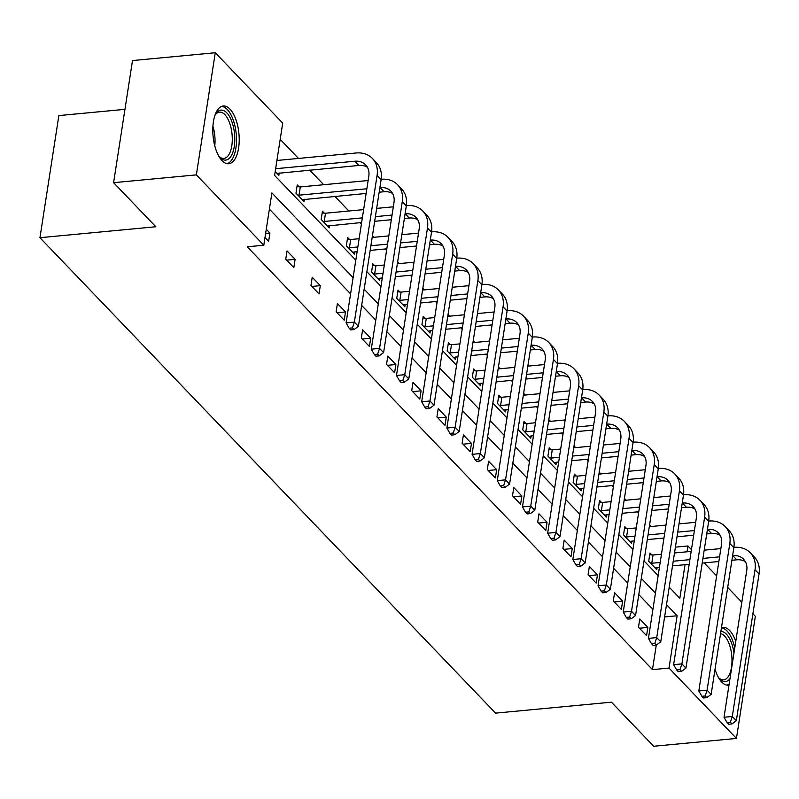 <?xml version="1.0" encoding="UTF-8"?>
<svg xmlns="http://www.w3.org/2000/svg" width="799" height="799" viewBox="0 0 799 799"><rect width="100%" height="100%" fill="white"/><g stroke="black" fill="none" stroke-linecap="round" stroke-linejoin="round"><path stroke-width="1.2" d="M728.998 685.113A29.004 12.984 -95.4 0 1 728.448 685.182A29.004 12.984 -95.4 0 1 721.727 682.046A29.004 12.984 -95.4 0 1 715.035 669.242M721.457 627.784A29.004 12.984 -95.4 0 1 722.985 627.425A29.004 12.984 -95.4 0 1 729.707 630.561A29.004 12.984 -95.4 0 1 735.759 641.417M222.022 160.619A29.004 12.984 -95.4 0 1 212.814 128.709A29.004 12.984 -95.4 0 1 223.281 105.997A29.004 12.984 -95.4 0 1 229.992 109.133A29.004 12.984 -95.4 0 1 239.201 141.033A29.004 12.984 -95.4 0 1 228.734 163.755A29.004 12.984 -95.4 0 1 222.022 160.619M124.954 109.343L58.856 115.585L39.95 237.703L495.57 713.127L611.445 702.181L653.682 746.256L736.448 738.436L669.023 668.074L677.123 615.759L666.496 604.673M39.95 237.703L155.835 226.756L113.598 182.681L132.504 60.564L215.271 52.744L282.706 123.106L274.606 175.42L355.805 260.154M663.739 539.545L662.411 538.166M651.235 526.501L649.597 524.793M638.541 513.258L637.222 511.879M626.036 500.204L624.409 498.506M613.342 486.971L612.024 485.582M600.838 473.917L599.21 472.219M588.154 460.673L586.826 459.295M575.65 447.63L574.012 445.922M562.955 434.386L561.637 433.008M550.451 421.333L548.823 419.635M537.757 408.089L536.439 406.711M525.253 395.046L523.625 393.348M512.568 381.802L511.24 380.424M500.064 368.758L498.426 367.051M487.37 355.515L486.052 354.137M474.866 342.461L473.238 340.764M462.172 329.218L460.853 327.84M449.667 316.174L448.039 314.466M436.983 302.931L435.655 301.553M424.479 289.887L422.841 288.179M411.785 276.644L410.456 275.265M399.28 263.59L397.642 261.892M386.586 250.347L385.268 248.968M374.082 237.303L372.454 235.595M361.388 224.06L360.069 222.681M348.883 211.006L334.871 196.384M323.695 184.719L309.682 170.097M298.496 158.432L280.189 139.326M675.405 547.135L687.929 545.957L691.445 549.622M704.169 562.896L716.643 575.909M727.699 587.455L741.832 602.206M752.898 613.742L755.355 616.319L736.448 738.436M113.598 182.681L196.364 174.871L215.271 52.744M614.571 592.708L613.292 600.958L621.372 609.387L622.641 601.138L614.571 592.708M564.184 540.124L562.905 548.384L570.975 556.803L572.254 548.553L564.184 540.124M513.787 487.55L512.509 495.799L520.588 504.229L521.867 495.969L513.787 487.55M463.4 434.966L462.122 443.215L470.192 451.645L471.47 443.395L463.4 434.966M413.003 382.381L411.725 390.631L419.805 399.061L421.083 390.811L413.003 382.381M362.616 329.807L361.338 338.057L369.418 346.476L370.696 338.227L362.616 329.807M312.229 277.223L310.951 285.473L319.021 293.902L320.299 285.652L312.229 277.223M266.267 229.263L269.912 233.068L268.634 241.318L264.988 237.513M652.933 609.357L638.791 594.606M627.734 583.06L613.602 568.309M602.536 556.773L588.404 542.022M577.347 530.476L563.205 515.735M552.149 504.189L538.017 489.437M526.95 477.902L512.818 463.15M501.762 451.605L487.62 436.863M476.564 425.318L462.431 410.566M451.365 399.031L437.233 384.279M426.177 372.733L412.034 357.982M400.978 346.446L386.836 331.695M375.78 320.159L361.647 305.408M350.581 293.862L269.383 209.128M353.098 277.643L271.9 192.919L263.8 245.223L247.241 246.791L652.473 669.632L656.269 645.083M287.031 250.926L285.752 259.186L293.832 267.605L295.101 259.355L287.031 250.926M337.418 303.51L336.139 311.76L344.219 320.189L345.498 311.94L337.418 303.51M387.815 356.094L386.536 364.344L394.606 372.773L395.885 364.524L387.815 356.094M438.202 408.679L436.923 416.928L445.003 425.358L446.281 417.098L438.202 408.679M488.589 461.253L487.32 469.512L495.39 477.932L496.668 469.682L488.589 461.253M538.985 513.837L537.707 522.087L545.777 530.516L547.055 522.266L538.985 513.837M589.372 566.421L588.094 574.671L596.174 583.1L597.452 574.851L589.372 566.421M639.769 619.005L638.491 627.255L646.561 635.674L647.839 627.425L639.769 619.005M652.473 669.632L669.023 668.074M263.8 245.223L196.364 174.871M669.212 587.185L679.829 598.261L685.023 564.703M687.02 551.789L687.929 545.957M366.861 271.69L381.003 286.442M392.059 297.987L406.192 312.739M417.258 324.274L431.39 339.026M442.446 350.561L456.589 365.313M467.645 376.858L481.777 391.61M492.843 403.145L506.975 417.897M518.032 429.443L532.174 444.184M543.23 455.73L557.372 470.481M568.429 482.017L582.561 496.768M593.627 508.314L607.759 523.065M618.816 534.601L632.958 549.352M644.014 560.888L658.146 575.64M655.44 593.138L641.307 578.386M630.241 566.841L616.109 552.099M605.053 540.553L590.91 525.802M579.854 514.266L565.722 499.515M554.656 487.969L540.524 473.218M529.467 461.682L515.325 446.931M504.269 435.395L490.137 420.644M479.07 409.098L464.938 394.346M453.882 382.811L439.74 368.059M428.683 356.514L414.551 341.772M403.485 330.227L389.353 315.475M378.297 303.94L364.154 289.188M657.148 567.34L656.778 569.667L648.708 561.238L649.986 552.988L651.794 554.886M631.949 541.043L631.59 543.38L623.51 534.95L624.788 526.701L626.606 528.588M606.751 514.756L606.391 517.083L598.311 508.663L599.59 500.414L601.407 502.301M581.552 488.469L581.193 490.796L573.123 482.366L574.401 474.117L576.209 476.014M556.364 462.172L556.004 464.509L547.924 456.079L549.203 447.83L551.02 449.717M531.165 435.884L530.806 438.212L522.726 429.792L524.004 421.532L525.822 423.43M505.967 409.597L505.607 411.924L497.537 403.495L498.816 395.245L500.623 397.143M480.778 383.3L480.419 385.637L472.339 377.208L473.617 368.958L475.435 370.846M455.58 357.013L455.22 359.34L447.14 350.921L448.419 342.661L450.237 344.559M430.381 330.716L430.022 333.053L421.952 324.624L423.23 316.374L425.038 318.272M405.193 304.429L404.823 306.766L396.753 298.337L398.032 290.087L399.84 291.975M379.994 278.142L379.635 280.469L371.555 272.04L372.833 263.79L374.651 265.687M354.796 251.845L354.436 254.182L346.367 245.752L347.635 237.503L349.453 239.39M329.607 225.558L329.238 227.885L321.168 219.465L322.446 211.216L324.254 213.103M304.409 199.271L304.049 201.598L295.97 193.168L297.248 184.919L299.066 186.816M279.211 172.974L278.851 175.311L275.206 171.505M664.598 616.938L677.123 615.759M265.618 233.468L269.912 233.068M286.681 260.154L295.101 259.355M311.88 286.442L320.299 285.652M337.078 312.739L345.498 311.94M362.267 339.026L370.696 338.227M387.465 365.313L395.885 364.524M412.664 391.61L421.083 390.811M437.852 417.897L446.281 417.098M463.05 444.184L471.47 443.395M488.249 470.481L496.668 469.682M513.437 496.768L521.867 495.969M538.636 523.055L547.055 522.266M563.834 549.352L572.254 548.553M589.023 575.64L597.452 574.851M614.221 601.937L622.641 601.138M639.42 628.224L647.839 627.425M275.645 168.719L354.806 161.238A18.597 14.472 136.2 0 1 365.672 164.874A18.597 14.472 136.2 0 1 368.808 176.18L346.097 322.886L354.366 322.107L377.078 175.4A27.895 21.713 -43.8 0 0 372.384 158.442A27.895 21.713 -43.8 0 0 356.084 152.989L276.923 160.469M277.033 173.413L358.841 165.453A18.597 14.472 136.2 0 1 367.42 167.251M352.439 327.89L349.123 328.209L350.741 329.887L354.047 329.578L352.439 327.89L354.366 322.107L358.411 326.322L381.123 179.605A27.895 21.713 -43.8 0 0 376.429 162.656L372.384 158.442M358.411 326.322L354.047 329.578M349.123 328.209L346.097 322.886M296.988 186.616L300.304 186.926L299.026 195.176L366.851 188.774M379.895 187.545L380.004 187.535A18.597 14.472 136.2 0 1 390.871 191.171A18.597 14.472 136.2 0 1 393.997 202.467L371.285 349.173L379.565 348.394L402.277 201.688A27.895 21.713 -43.8 0 0 397.582 184.739A27.895 21.713 -43.8 0 0 381.273 179.276L381.163 179.286M368.129 180.524L300.304 186.926M299.026 195.176L297.787 195.066M302.232 199.71L366.132 193.438M379.165 192.199L384.039 191.74A18.597 14.472 136.2 0 1 392.619 193.538M377.627 354.187L374.322 354.496L375.929 356.184L379.245 355.865L377.627 354.187L379.565 348.394L383.6 352.609L406.311 205.902A27.895 21.713 -43.8 0 0 401.617 188.944L397.582 184.739M383.6 352.609L379.245 355.865M374.322 354.496L371.285 349.173M322.177 212.914L325.503 213.223L324.224 221.473L362.347 217.867M405.083 213.832L405.193 213.822A18.597 14.472 136.2 0 1 416.069 217.458A18.597 14.472 136.2 0 1 419.195 228.764L396.484 375.47L404.763 374.681L427.475 227.975A27.895 21.713 -43.8 0 0 422.781 211.026A27.895 21.713 -43.8 0 0 406.471 205.573L406.361 205.583M393.328 206.811L376.669 208.389M363.625 209.618L325.503 213.223M375.39 216.639L392.049 215.061M324.224 221.473L322.976 221.353M327.43 225.997L361.627 222.531M374.661 221.303L391.33 219.725M404.364 218.497L409.238 218.037A18.597 14.472 136.2 0 1 417.807 219.825M402.826 380.474L399.51 380.783L401.128 382.471L404.444 382.162L402.826 380.474L404.763 374.681L408.798 378.896L431.51 232.189A27.895 21.713 -43.8 0 0 426.816 215.241L422.781 211.026M408.798 378.896L404.444 382.162M399.51 380.783L396.484 375.47M214.851 115.565A25.109 11.236 -95.4 0 1 215.71 114.017A25.109 11.236 -95.4 0 1 234.526 133.833A25.109 11.236 -95.4 0 1 231.031 156.185A25.109 11.236 -95.4 0 1 219.805 157.283A25.109 11.236 -95.4 0 1 218.666 155.935M219.096 156.484A23.241 10.407 84.6 0 0 223.89 158.422A23.241 10.407 84.6 0 0 232.04 134.092A23.241 10.407 84.6 0 0 219.515 112.14A23.241 10.407 84.6 0 0 215.181 114.936M226.986 163.655A28.824 12.904 84.6 0 0 236.184 133.643A28.824 12.904 84.6 0 0 221.573 106.417M720.868 631.55A25.109 11.236 -95.4 0 1 733.961 653.023M718.81 677.922A23.241 10.407 84.6 0 0 723.594 679.859A23.241 10.407 84.6 0 0 731.754 655.52A23.241 10.407 84.6 0 0 720.548 633.637M726.691 685.093A28.824 12.904 84.6 0 0 729.197 683.814M734.76 647.889A28.824 12.904 84.6 0 0 721.437 627.864M729.996 678.691A25.109 11.236 -95.4 0 1 719.509 678.721A25.109 11.236 -95.4 0 1 718.381 677.362M347.375 239.201L350.701 239.51L349.423 247.76L357.842 246.961M430.281 240.119L430.391 240.109A18.597 14.472 136.2 0 1 441.258 243.745A18.597 14.472 136.2 0 1 444.394 255.051L421.682 401.757L429.952 400.978L452.663 254.272A27.895 21.713 -43.8 0 0 447.979 237.313A27.895 21.713 -43.8 0 0 431.67 231.86L431.56 231.87M418.526 233.098L401.857 234.676M388.823 235.905L372.164 237.483M359.121 238.711L350.701 239.51M370.886 245.732L387.545 244.164M400.579 242.926L417.248 241.358M349.423 247.76L348.174 247.65M352.619 252.284L357.123 251.625M370.157 250.397L386.826 248.819M399.86 247.59L416.519 246.022M429.562 244.784L434.426 244.324A18.597 14.472 136.2 0 1 443.006 246.122M428.024 406.761L424.708 407.081L426.326 408.768L429.632 408.449L428.024 406.761L429.952 400.978L433.997 405.193L456.708 258.486A27.895 21.713 -43.8 0 0 452.014 241.528L447.979 237.313M433.997 405.193L429.632 408.449M424.708 407.081L421.682 401.757M372.574 265.488L375.89 265.797L374.611 274.057L383.041 273.258M455.48 266.417L455.59 266.407A18.597 14.472 136.2 0 1 466.456 270.042A18.597 14.472 136.2 0 1 469.582 281.338L446.871 428.044L455.15 427.265L477.862 280.559A27.895 21.713 -43.8 0 0 473.168 263.61A27.895 21.713 -43.8 0 0 456.868 258.157L456.748 258.167M443.715 259.395L427.056 260.963M414.022 262.202L397.353 263.77M384.319 265.008L375.89 265.797M396.074 272.03L412.743 270.452M425.777 269.223L442.436 267.645M374.611 274.057L373.373 273.937M377.817 278.581L382.322 277.922M395.355 276.684L412.014 275.116M425.058 273.877L441.717 272.309M454.751 271.081L459.625 270.621A18.597 14.472 136.2 0 1 468.204 272.409M453.213 433.058L449.907 433.368L451.515 435.056L454.831 434.746L453.213 433.058L455.15 427.265L459.185 431.48L481.897 284.774A27.895 21.713 -43.8 0 0 477.203 267.815L473.168 263.61M459.185 431.48L454.831 434.746M449.907 433.368L446.871 428.044M397.762 291.785L401.088 292.094L399.81 300.344L408.239 299.545M480.668 292.704L480.778 292.694A18.597 14.472 136.2 0 1 491.655 296.329A18.597 14.472 136.2 0 1 494.781 307.635L472.069 454.341L480.349 453.562L503.06 306.846A27.895 21.713 -43.8 0 0 498.366 289.897A27.895 21.713 -43.8 0 0 482.057 284.444L481.947 284.454M468.913 285.682L452.254 287.26M439.21 288.489L422.551 290.067M409.517 291.295L401.088 292.094M421.273 298.317L437.932 296.739M450.976 295.51L467.635 293.932M399.81 300.344L398.571 300.224M403.016 304.868L407.51 304.209M420.554 302.981L437.213 301.403M450.246 300.174L466.916 298.596M479.949 297.368L484.823 296.908A18.597 14.472 136.2 0 1 493.392 298.696M478.411 459.345L475.095 459.665L476.713 461.343L480.029 461.033L478.411 459.345L480.349 453.562L484.384 457.767L507.095 311.061A27.895 21.713 -43.8 0 0 502.401 294.112L498.366 289.897M484.384 457.767L480.029 461.033M475.095 459.665L472.069 454.341M422.961 318.072L426.286 318.382L425.008 326.631L433.428 325.842M505.867 318.991L505.977 318.981A18.597 14.472 136.2 0 1 516.843 322.616A18.597 14.472 136.2 0 1 519.979 333.922L497.268 480.628L505.547 479.849L528.249 333.143A27.895 21.713 -43.8 0 0 523.565 316.184A27.895 21.713 -43.8 0 0 507.255 310.731L507.145 310.741M494.112 311.98L477.442 313.548M464.409 314.776L447.75 316.354M434.706 317.583L426.286 318.382M446.471 324.604L463.13 323.036M476.164 321.797L492.833 320.229M425.008 326.631L423.76 326.521M428.214 331.156L432.708 330.496M445.742 329.268L462.411 327.7M475.445 326.461L492.114 324.893M505.148 323.655L510.012 323.196A18.597 14.472 136.2 0 1 518.591 324.993M503.61 485.642L500.294 485.952L501.912 487.64L505.218 487.32L503.61 485.642L505.547 479.849L509.582 484.064L532.294 337.358A27.895 21.713 -43.8 0 0 527.6 320.399L523.565 316.184M509.582 484.064L505.218 487.32M500.294 485.952L497.268 480.628M448.159 344.369L451.475 344.669L450.197 352.928L458.626 352.129M531.065 345.288L531.175 345.278A18.597 14.472 136.2 0 1 542.042 348.913A18.597 14.472 136.2 0 1 545.168 360.209L522.456 506.926L530.736 506.137L553.447 359.43A27.895 21.713 -43.8 0 0 548.753 342.481A27.895 21.713 -43.8 0 0 532.454 337.028L532.344 337.038M519.3 338.267L502.641 339.845M489.607 341.073L472.938 342.641M459.904 343.88L451.475 344.669M471.66 350.901L488.329 349.323M501.363 348.094L518.032 346.516M450.197 352.928L448.958 352.808M453.403 357.453L457.907 356.793M470.941 355.565L487.61 353.987M500.643 352.759L517.303 351.18M530.346 349.952L535.21 349.493A18.597 14.472 136.2 0 1 543.789 351.28M528.798 511.929L525.492 512.239L527.11 513.927L530.416 513.617L528.798 511.929L530.736 506.137L534.771 510.351L557.482 363.645A27.895 21.713 -43.8 0 0 552.798 346.696L548.753 342.481M534.771 510.351L530.416 513.617M525.492 512.239L522.456 506.926M473.358 370.656L476.673 370.966L475.395 379.215L483.824 378.416M556.264 371.575L556.364 371.565A18.597 14.472 136.2 0 1 567.24 375.2A18.597 14.472 136.2 0 1 570.366 386.506L547.655 533.213L555.934 532.434L578.646 385.727A27.895 21.713 -43.8 0 0 573.952 368.768A27.895 21.713 -43.8 0 0 557.642 363.315L557.532 363.325M544.499 364.554L527.839 366.132M514.796 367.36L498.137 368.938M485.103 370.167L476.673 370.966M496.858 377.188L513.527 375.61M526.561 374.381L543.22 372.803M475.395 379.215L474.157 379.096M478.601 383.74L483.105 383.081M496.139 381.852L512.798 380.274M525.842 379.046L542.501 377.468M555.535 376.239L560.409 375.78A18.597 14.472 136.2 0 1 568.978 377.577M553.997 538.216L550.691 538.536L552.299 540.214L555.615 539.904L553.997 538.216L555.934 532.434L559.969 536.648L582.681 389.932A27.895 21.713 -43.8 0 0 577.987 372.983L573.952 368.768M559.969 536.648L555.615 539.904M550.691 538.536L547.655 533.213M498.546 396.943L501.872 397.253L500.593 405.502L509.023 404.713M581.452 397.872L581.562 397.852A18.597 14.472 136.2 0 1 592.439 401.498A18.597 14.472 136.2 0 1 595.565 412.793L572.853 559.5L581.133 558.721L603.844 412.014A27.895 21.713 -43.8 0 0 599.15 395.056A27.895 21.713 -43.8 0 0 582.841 389.602L582.731 389.612M569.697 390.851L553.028 392.419M539.994 393.657L523.335 395.225M510.291 396.464L501.872 397.253M522.057 403.475L538.716 401.907M551.759 400.669L568.419 399.101M500.593 405.502L499.345 405.393M503.799 410.027L508.294 409.378M521.338 408.139L537.997 406.571M551.03 405.333L567.699 403.765M580.733 402.526L585.597 402.067A18.597 14.472 136.2 0 1 594.176 403.865M579.195 564.513L575.879 564.823L577.497 566.511L580.803 566.191L579.195 564.513L581.133 558.721L585.168 562.935L607.879 416.229A27.895 21.713 -43.8 0 0 603.185 399.27L599.15 395.056M585.168 562.935L580.803 566.191M575.879 564.823L572.853 559.5M523.745 423.24L527.06 423.55L525.792 431.8L534.211 431.001M606.651 424.159L606.761 424.149A18.597 14.472 136.2 0 1 617.627 427.785A18.597 14.472 136.2 0 1 620.763 439.09L598.051 585.797L606.321 585.008L629.033 438.301A27.895 21.713 -43.8 0 0 624.339 421.353A27.895 21.713 -43.8 0 0 608.039 415.899L607.929 415.909M594.895 417.138L578.226 418.716M565.193 419.944L548.523 421.522M535.49 422.751L527.06 423.55M547.255 429.772L563.914 428.194M576.948 426.966L593.617 425.388M525.792 431.8L524.544 431.68M528.988 436.324L533.492 435.665M546.526 434.436L563.195 432.858M576.229 431.63L592.888 430.052M605.932 428.823L610.796 428.364A18.597 14.472 136.2 0 1 619.375 430.152M604.384 590.801L601.078 591.11L602.696 592.798L606.002 592.488L604.384 590.801L606.321 585.008L610.366 589.223L633.078 442.516A27.895 21.713 -43.8 0 0 628.384 425.567L624.339 421.353M610.366 589.223L606.002 592.488M601.078 591.11L598.051 585.797M548.943 449.527L552.259 449.837L550.98 458.087L559.41 457.288M631.849 450.446L631.949 450.436A18.597 14.472 136.2 0 1 642.825 454.072A18.597 14.472 136.2 0 1 645.952 465.378L623.24 612.084L631.52 611.305L654.231 464.599A27.895 21.713 -43.8 0 0 649.537 447.64A27.895 21.713 -43.8 0 0 633.227 442.187L633.118 442.197M620.084 443.425L603.425 445.003M590.391 446.232L573.722 447.81M560.688 449.038L552.259 449.837M572.444 456.059L589.113 454.481M602.146 453.253L618.806 451.685M550.98 458.087L549.742 457.977M554.186 462.611L558.691 461.952M571.724 460.723L588.384 459.145M601.427 457.917L618.086 456.339M631.12 455.11L635.994 454.651A18.597 14.472 136.2 0 1 644.563 456.449M629.582 617.088L626.276 617.407L627.884 619.085L631.2 618.776L629.582 617.088L631.52 611.305L635.555 615.52L658.266 468.813A27.895 21.713 -43.8 0 0 653.572 451.854L649.537 447.64M635.555 615.52L631.2 618.776M626.276 617.407L623.24 612.084M574.131 475.814L577.457 476.124L576.179 484.374L584.608 483.585M657.038 476.743L657.148 476.733A18.597 14.472 136.2 0 1 668.024 480.369A18.597 14.472 136.2 0 1 671.15 491.665L648.438 638.371L656.718 637.592L679.43 490.886A27.895 21.713 -43.8 0 0 674.736 473.937A27.895 21.713 -43.8 0 0 658.426 468.474L658.316 468.484M645.282 469.722L628.623 471.29M615.58 472.529L598.92 474.097M585.887 475.335L577.457 476.124M597.642 482.346L614.301 480.778M627.345 479.55L644.004 477.972M576.179 484.374L574.93 484.264M579.385 488.908L583.879 488.249M596.923 487.01L613.582 485.442M626.616 484.204L643.285 482.636M656.319 481.398L661.182 480.938A18.597 14.472 136.2 0 1 669.762 482.736M654.781 643.385L651.465 643.694L653.083 645.382L656.398 645.073L654.781 643.385L656.718 637.592L660.753 641.807L683.465 495.1A27.895 21.713 -43.8 0 0 678.77 478.142L674.736 473.937M660.753 641.807L656.398 645.073M651.465 643.694L648.438 638.371M599.33 502.112L602.656 502.421L601.377 510.671L609.797 509.872M682.236 503.03L682.346 503.02A18.597 14.472 136.2 0 1 693.212 506.656A18.597 14.472 136.2 0 1 696.348 517.962L673.637 664.668L681.907 663.879L704.618 517.173A27.895 21.713 -43.8 0 0 699.924 500.224A27.895 21.713 -43.8 0 0 683.624 494.771L683.515 494.781M670.481 496.009L653.812 497.587M640.778 498.816L624.119 500.394M611.075 501.622L602.656 502.421M622.84 508.643L639.5 507.065M652.533 505.837L669.202 504.259M601.377 510.671L600.129 510.551M604.573 515.195L609.078 514.536M622.111 513.308L638.781 511.73M651.814 510.501L668.473 508.923M681.517 507.695L686.381 507.235A18.597 14.472 136.2 0 1 694.96 509.023M679.969 669.672L676.663 669.981L678.281 671.669L681.587 671.36L679.969 669.672L681.907 663.879L685.951 668.094L708.663 521.387A27.895 21.713 -43.8 0 0 703.969 504.439L699.924 500.224M685.951 668.094L681.587 671.36M676.663 669.981L673.637 664.668M624.528 528.399L627.844 528.708L626.566 536.958L634.995 536.169M707.435 529.318L707.544 529.308A18.597 14.472 136.2 0 1 718.411 532.943A18.597 14.472 136.2 0 1 721.537 544.249L698.825 690.955L707.105 690.176L729.817 543.47A27.895 21.713 -43.8 0 0 725.122 526.511A27.895 21.713 -43.8 0 0 708.813 521.058L708.703 521.068M695.669 522.306L679.01 523.874M665.976 525.103L649.307 526.681M636.274 527.909L627.844 528.708M648.029 534.931L664.698 533.362M677.732 532.124L694.391 530.556M626.566 536.958L625.327 536.848M629.772 541.482L634.276 540.823M647.31 539.595L663.969 538.017M677.013 536.788L693.672 535.22M706.706 533.982L711.579 533.522A18.597 14.472 136.2 0 1 720.159 535.32M705.167 695.969L701.862 696.279L703.47 697.966L706.785 697.647L705.167 695.969L707.105 690.176L711.14 694.391L733.852 547.685A27.895 21.713 -43.8 0 0 729.157 530.726L725.122 526.511M711.14 694.391L706.785 697.647M701.862 696.279L698.825 690.955M649.717 554.696L653.043 554.995L651.764 563.255L660.194 562.456M732.623 555.615L732.733 555.605A18.597 14.472 136.2 0 1 743.609 559.24A18.597 14.472 136.2 0 1 746.735 570.536L724.024 717.252L732.303 716.463L755.015 569.757A27.895 21.713 -43.8 0 0 750.321 552.808A27.895 21.713 -43.8 0 0 734.011 547.355L733.901 547.365M720.868 548.593L704.209 550.161M691.165 551.4L674.506 552.968M661.472 554.206L653.043 554.995M673.227 561.228L689.887 559.65M702.93 558.421L719.589 556.843M651.764 563.255L650.516 563.135M654.97 567.779L659.465 567.12M672.508 565.882L689.167 564.314M702.201 563.085L718.87 561.507M731.904 560.279L736.778 559.819A18.597 14.472 136.2 0 1 745.347 561.607M730.366 722.256L727.05 722.566L728.668 724.254L731.984 723.944L730.366 722.256L732.303 716.463L736.338 720.678L759.05 573.972A27.895 21.713 -43.8 0 0 754.356 557.023L750.321 552.808M736.338 720.678L731.984 723.944M727.05 722.566L724.024 717.252M354.806 161.238L358.841 165.453M377.078 175.4L381.123 179.605M380.004 187.535L384.039 191.74M402.277 201.688L406.311 205.902M405.193 213.822L409.238 218.037M427.475 227.975L431.51 232.189M212.924 126.242A23.241 10.407 -95.4 0 1 214.791 135.72A23.241 10.407 -95.4 0 1 214.771 145.798M430.391 240.109L434.426 244.324M452.663 254.272L456.708 258.486M455.59 266.407L459.625 270.621M477.862 280.559L481.897 284.774M480.778 292.694L484.823 296.908M503.06 306.846L507.095 311.061M505.977 318.981L510.012 323.196M528.249 333.143L532.294 337.358M531.175 345.278L535.21 349.493M553.447 359.43L557.482 363.645M556.364 371.565L560.409 375.78M578.646 385.727L582.681 389.932M581.562 397.852L585.597 402.067M603.844 412.014L607.879 416.229M606.761 424.149L610.796 428.364M629.033 438.301L633.078 442.516M631.949 450.436L635.994 454.651M654.231 464.599L658.266 468.813M657.148 476.733L661.182 480.938M679.43 490.886L683.465 495.1M682.346 503.02L686.381 507.235M704.618 517.173L708.663 521.387M707.544 529.308L711.579 533.522M729.817 543.47L733.852 547.685M732.733 555.605L736.778 559.819M755.015 569.757L759.05 573.972"/></g></svg>
